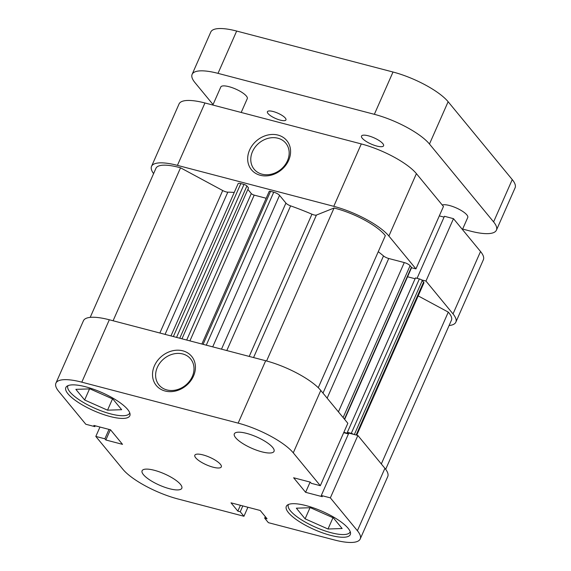 <?xml version="1.0" encoding="UTF-8"?>
<svg xmlns="http://www.w3.org/2000/svg" width="571" height="571" viewBox="0 0 571 571"><rect width="100%" height="100%" fill="white"/><g stroke="black" fill="none" stroke-linecap="round" stroke-linejoin="round"><path stroke-width="0.86" d="M249.584 150.059A22.904 19.121 140.5 0 1 277.984 135.084A22.904 19.121 140.5 0 1 288.669 160.301A22.904 19.121 140.5 0 1 260.262 175.276A22.904 19.121 140.5 0 1 249.584 150.059M287.456 160.786A20.499 17.109 -39.5 0 0 285.793 143.171A20.499 17.109 -39.5 0 0 268.277 138.296A20.499 17.109 -39.5 0 0 252.482 151.622A20.499 17.109 -39.5 0 0 254.145 169.23A20.499 17.109 -39.5 0 0 271.66 174.112A20.499 17.109 -39.5 0 0 287.456 160.786M449.084 325.534A45.816 13.026 -156.2 0 0 455.844 322.158A45.816 13.026 -156.2 0 0 453.017 313.907L425.966 281.06L453.481 218.664L444.431 216.288L417.066 278.334M421.562 279.904L425.966 281.06M204.946 102.973L177.424 165.369A45.816 13.026 -156.2 0 0 151.536 166.347L179.058 103.951A45.816 13.026 23.8 0 1 204.946 102.973L361.293 143.928A45.816 13.026 23.8 0 1 416.409 173.634L443.46 206.488L415.938 268.884L411.541 267.735L344.641 419.407M415.938 268.884L388.887 236.037A45.816 13.026 -156.2 0 0 333.771 206.324L361.293 143.928M177.424 165.369L333.771 206.324M151.536 166.347A45.816 13.026 -156.2 0 0 153.599 173.62M444.067 217.123L439.313 215.881M453.017 313.907L480.532 251.511L453.481 218.664M480.532 251.511A45.816 13.026 23.8 0 1 483.366 259.762L455.844 322.158M201.884 344.027L269.191 191.428A2.412 0.685 23.8 0 1 270.554 191.371L273.745 192.206A4.825 1.37 23.8 0 1 279.547 195.339L285.921 203.083A4.825 1.37 -156.2 0 0 290.618 205.867A108.504 30.855 23.8 0 1 311.944 214.204A4.825 1.37 -156.2 0 0 316.413 215.074L334.049 208.015A40.991 11.656 23.8 0 1 335.455 208.379A40.991 11.656 23.8 0 1 385.332 235.659L318.261 387.716M90.197 317.383L155.947 168.295A40.991 11.656 23.8 0 1 179.108 167.417A40.991 11.656 23.8 0 1 180.543 167.803L113.087 320.759M180.543 167.803L222.711 190.528A4.825 1.37 -156.2 0 0 227.8 192.163A108.504 30.855 23.8 0 1 234.238 192.448M378.252 251.704A108.504 30.855 23.8 0 1 383.505 255.929A4.825 1.37 -156.2 0 0 388.737 258.499L327.14 398.158M176.553 337.39L244.017 184.419L240.826 183.584L173.363 336.555M244.017 184.419A2.412 0.685 23.8 0 1 246.915 185.982L248.521 187.93L181.978 338.81M247.871 189.401L251.304 193.562A2.412 0.685 -156.2 0 0 254.202 195.125L189.915 340.887M266.172 198.265L254.202 195.125M338.432 411.869L404.282 262.567L388.737 258.499M404.282 262.567A4.825 1.37 23.8 0 1 410.085 265.701L343.114 417.551M344.42 419.143L411.398 267.285L410.085 265.701M411.398 267.285A2.412 0.685 23.8 0 1 411.541 267.72M407.551 276.764L415.103 278.748M343.856 432.326L348.339 433.503L347.368 432.326L415.467 277.913L419.378 278.941A2.412 0.685 23.8 0 1 422.276 280.504L423.589 282.088A4.825 1.37 23.8 0 1 423.882 282.959L356.754 435.173M418.186 295.892L448.285 312.116A40.991 11.656 23.8 0 1 451.433 320.21L385.682 469.298M170.957 335.919L238.1 183.691A4.825 1.37 23.8 0 1 240.826 183.584M353.463 434.31A2.412 0.685 -156.2 0 0 351.279 433.346L419.378 278.941M347.368 432.326L351.279 433.346M334.049 208.015L266.586 360.979M448.285 312.116L381.321 463.952M462.439 229.535L467.749 217.501A14.468 4.111 -156.2 0 0 449.448 205.51A14.468 4.111 -156.2 0 0 442.247 205.01M241.19 112.466L247.272 98.669A14.468 4.111 -156.2 0 0 228.971 86.678A14.468 4.111 -156.2 0 0 220.799 86.992L212.84 105.043M376.767 146.048A12.055 3.426 -156.2 0 0 383.576 145.791A12.055 3.426 -156.2 0 0 368.324 135.805A12.055 3.426 -156.2 0 0 361.514 136.062A12.055 3.426 -156.2 0 0 376.767 146.048M280.225 120.117A10.128 2.876 -156.2 0 0 285.95 119.903A10.128 2.876 -156.2 0 0 273.138 111.509A10.128 2.876 -156.2 0 0 267.414 111.723A10.128 2.876 -156.2 0 0 280.225 120.117M462.646 229.064L470.54 231.127A45.816 13.026 -156.2 0 0 496.427 230.149A45.816 13.026 -156.2 0 0 493.594 221.898L512.251 179.594L448.128 101.724L429.471 144.028L493.594 221.898M429.471 144.028A45.816 13.026 -156.2 0 0 374.355 114.314L393.012 72.017L236.665 31.055L218.008 73.359L374.355 114.314M218.008 73.359A45.816 13.026 -156.2 0 0 192.12 74.344A45.816 13.026 -156.2 0 0 194.947 82.588L213.047 104.564M512.251 179.594A45.816 13.026 23.8 0 1 515.085 187.845L496.427 230.149M192.12 74.344L210.778 32.04A45.816 13.026 23.8 0 1 236.665 31.055M393.012 72.017A45.816 13.026 23.8 0 1 448.128 101.724M129.76 412.876A33.76 9.6 23.8 0 1 129.653 413.147A33.76 9.6 23.8 0 1 110.581 413.875A33.76 9.6 23.8 0 1 67.878 385.903A33.76 9.6 23.8 0 1 68.013 385.639M350.23 531.708A33.76 9.6 23.8 0 1 350.123 531.979A33.76 9.6 23.8 0 1 331.052 532.707A33.76 9.6 23.8 0 1 288.355 504.735A33.76 9.6 23.8 0 1 288.483 504.471M154.363 470.297A21.698 6.174 -156.2 0 0 142.1 470.761A21.698 6.174 -156.2 0 0 169.551 488.74A21.698 6.174 -156.2 0 0 181.814 488.276A21.698 6.174 -156.2 0 0 154.363 470.297M246.586 433.375A21.698 6.174 -156.2 0 0 234.324 433.839A21.698 6.174 -156.2 0 0 261.775 451.818A21.698 6.174 -156.2 0 0 274.037 451.354A21.698 6.174 -156.2 0 0 246.586 433.375M203.005 454.909A14.468 4.111 -156.2 0 0 194.832 455.223A14.468 4.111 -156.2 0 0 213.133 467.206A14.468 4.111 -156.2 0 0 221.305 466.9A14.468 4.111 -156.2 0 0 203.005 454.909M193.512 376.046A22.904 19.121 140.5 0 1 165.105 391.021A22.904 19.121 140.5 0 1 154.427 365.804A22.904 19.121 140.5 0 1 182.834 350.83A22.904 19.121 140.5 0 1 193.512 376.046M157.325 367.367A20.499 17.109 -39.5 0 0 158.988 384.975A20.499 17.109 -39.5 0 0 176.503 389.857A20.499 17.109 -39.5 0 0 192.299 376.532A20.499 17.109 -39.5 0 0 190.635 358.923A20.499 17.109 -39.5 0 0 173.12 354.041A20.499 17.109 -39.5 0 0 157.325 367.367M85.6 386.781A34.967 9.943 -156.2 0 0 65.843 387.531A34.967 9.943 -156.2 0 0 110.067 416.502A34.967 9.943 -156.2 0 0 129.824 415.752A34.967 9.943 -156.2 0 0 85.6 386.781M306.07 505.613A34.967 9.943 -156.2 0 0 286.314 506.363A34.967 9.943 -156.2 0 0 330.538 535.334A34.967 9.943 -156.2 0 0 350.294 534.584A34.967 9.943 -156.2 0 0 306.07 505.613M357.86 435.466L348.81 433.096L321.287 495.492L330.345 497.862L357.396 530.716L384.911 468.32L357.86 435.466L330.345 497.862M384.911 468.32A45.816 13.026 23.8 0 1 387.745 476.564L360.222 538.96A45.816 13.026 -156.2 0 0 357.396 530.716M55.915 383.155L83.437 320.759A45.816 13.026 23.8 0 1 109.325 319.774L81.803 382.17A45.816 13.026 -156.2 0 0 55.915 383.155A45.816 13.026 -156.2 0 0 58.749 391.406L85.8 424.253L94.85 426.623L95.221 425.788M321.287 495.492L322.265 496.677L305.606 492.316L293.622 477.763L310.289 482.131L311.266 483.316L320.317 485.693L293.266 452.839A45.816 13.026 -156.2 0 0 238.15 423.132L265.672 360.736L109.325 319.774M265.672 360.736A45.816 13.026 23.8 0 1 320.788 390.443L293.266 452.839M320.317 485.693L347.839 423.289L320.788 390.443M348.438 433.931L343.692 432.69M238.15 423.132L81.803 382.17M360.222 538.96A45.816 13.026 -156.2 0 1 334.335 539.945L268.384 522.665L264.673 518.154L267.057 518.782L260.226 510.481L231.012 502.83L237.843 511.131L240.234 511.752L243.945 516.263L177.988 498.983A45.816 13.026 -156.2 0 1 122.872 469.276L95.821 436.43L104.871 438.799L105.849 439.984L122.515 444.352L110.531 429.799L93.872 425.438L94.85 426.623M247.914 507.255L243.945 516.263M99.968 427.029L95.821 436.43M105.849 439.984L110.367 429.756M104.871 438.799L109.018 429.406M240.234 511.752L242.803 505.92M237.843 511.131L240.42 505.292M264.673 518.154L265.322 516.676M305.606 492.316L310.117 482.088M296.342 508.183L310.467 507.712L333.371 517.883L342.136 528.532L328.011 529.01L305.107 518.832L296.342 508.183M305.107 518.832L310.01 507.726M328.011 529.01L332.986 517.719M84.636 400L75.864 389.351L89.997 388.88L112.894 399.05L121.666 409.7L107.534 410.178L84.636 400L89.533 388.894M107.534 410.178L112.516 398.886M416.409 173.634L388.887 236.037M227.8 192.163L165.069 334.378M322.993 393.119L383.505 255.929M159.866 333.014L222.711 190.528M249.213 356.425L311.944 214.204M290.618 205.867L226.801 350.551M316.413 215.074L253.567 357.56M422.276 280.504L354.341 434.545M356.14 435.016L423.589 282.088M186.696 340.045L251.304 193.562M246.915 185.982L179.765 338.232M221.491 349.159L285.921 203.083M279.547 195.339L212.712 346.861M270.554 191.371L203.09 344.342M206.274 345.177L273.745 192.206"/></g></svg>
